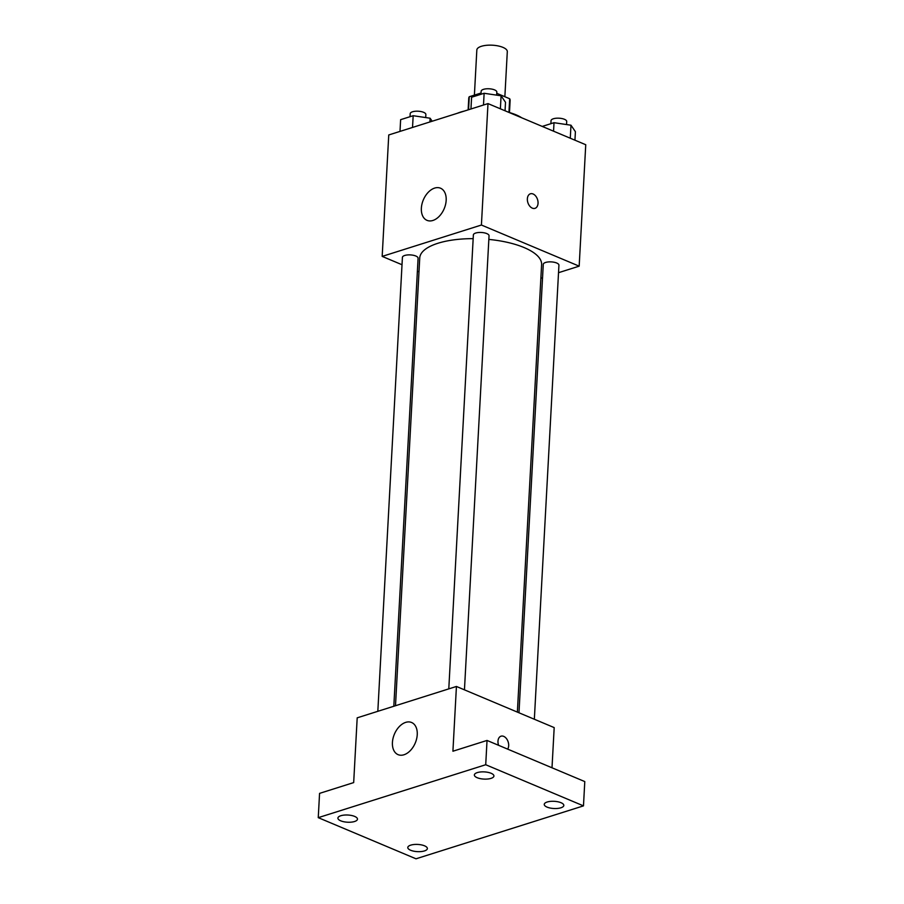 <?xml version="1.0" encoding="UTF-8"?>
<svg xmlns="http://www.w3.org/2000/svg" width="904" height="904" viewBox="0 0 904 904"><rect width="100%" height="100%" fill="white"/><g stroke="black" fill="none" stroke-linecap="round" stroke-linejoin="round"><path stroke-width="1.36" d="M504.861 96.717L507.302 51.618A15.255 5.605 -176.9 0 0 492.375 45.2A15.255 5.605 -176.9 0 0 476.837 49.969L474.397 95.123M468.566 109.734L469.266 96.739L481.052 93.022M496.759 93.304L509.686 98.751A20.713 7.616 -176.9 0 1 510.127 100.491L509.472 112.548M469.266 96.739A20.713 7.616 -176.9 0 0 468.758 98.253L468.136 109.87M508.941 112.401L509.686 98.751M521.664 117.757A39.222 14.419 -176.9 0 0 508.895 112.39M464.294 111.079A39.222 14.419 -176.9 0 0 457.401 113.26M402.02 264.736L382.177 256.397L388.754 134.956L487.99 103.598L585.747 144.73L579.17 266.16L558.525 272.692M542.536 277.743L540.863 278.274M517.37 712.103L541.609 264.578A61.02 22.419 -176.9 0 0 488.838 239.413M473.176 238.645A61.02 22.419 -176.9 0 0 419.738 257.979L395.5 705.719M382.177 256.397L481.414 225.028L579.17 266.16M418.993 271.889L417.377 271.211M464.453 689.842L489.041 235.786A7.842 2.881 -176.9 0 0 481.357 232.475A7.842 2.881 -176.9 0 0 473.368 234.927L448.791 688.871M534.343 719.256L558.932 265.2A7.842 2.881 -176.9 0 0 551.259 261.889A7.842 2.881 -176.9 0 0 543.27 264.352L518.975 712.781M377.827 711.301L402.416 257.357A7.842 2.881 3.1 0 1 407.354 254.962A7.842 2.881 3.1 0 1 415.829 256.024A7.842 2.881 3.1 0 1 418.089 258.205L393.816 706.25M481.414 225.028L487.99 103.598M421.366 208.202A17.436 11.323 112.8 0 1 440.53 188.213A17.436 11.323 112.8 0 1 444.203 208.666A17.436 11.323 112.8 0 1 427.004 220.35A17.436 11.323 112.8 0 1 421.366 208.202M530.399 193.795A7.627 5.074 -107.5 0 1 533.089 193.987A7.627 5.074 -107.5 0 1 537.97 201.445A7.627 5.074 -107.5 0 1 535.01 208.338A7.627 5.074 -107.5 0 1 527.868 202.598A7.627 5.074 -107.5 0 1 530.411 193.795A7.627 5.074 -107.5 0 1 533.089 193.987A7.627 5.074 -107.5 0 1 537.97 201.445A7.627 5.074 -107.5 0 1 534.998 208.338M318.253 817.657L485.719 764.727L583.476 805.871L416.009 858.8L318.253 817.657L319.564 793.373L353.679 782.593L357.193 717.832L456.43 686.464L554.186 727.596L552.005 767.79M583.476 805.871L584.786 781.576L487.03 740.444L485.719 764.727M456.43 686.464L452.915 751.224L487.03 740.444M392.426 742.5A17.436 11.323 112.8 0 1 411.602 722.499A17.436 11.323 112.8 0 1 415.275 742.964A17.436 11.323 112.8 0 1 398.076 754.648A17.436 11.323 112.8 0 1 392.426 742.5M503.72 736.376A7.627 5.074 -107.5 0 1 508.195 741.992A7.627 5.074 -107.5 0 1 507.664 749.122A7.627 5.074 -107.5 0 0 508.184 741.992A7.627 5.074 -107.5 0 0 503.709 736.376A7.627 5.074 -107.5 0 0 501.031 736.184A7.627 5.074 -107.5 0 1 503.709 736.376M498.59 745.303A7.627 5.074 -107.5 0 1 501.031 736.184M491.008 778.378A9.797 3.605 3.1 0 1 480.273 778.626A9.797 3.605 3.1 0 1 474.363 774.965A9.797 3.605 3.1 0 1 477.278 772.604A9.797 3.605 3.1 0 1 488.013 772.355A9.797 3.605 3.1 0 1 493.923 776.016A9.797 3.605 3.1 0 1 491.008 778.378M354.56 821.51A9.797 3.605 3.1 0 1 343.825 821.747A9.797 3.605 3.1 0 1 337.904 818.097A9.797 3.605 3.1 0 1 340.819 815.736A9.797 3.605 3.1 0 1 351.554 815.487A9.797 3.605 3.1 0 1 357.476 819.148A9.797 3.605 3.1 0 1 354.56 821.51M424.451 850.924A9.797 3.605 3.1 0 1 413.716 851.172A9.797 3.605 3.1 0 1 407.794 847.511A9.797 3.605 3.1 0 1 410.71 845.15A9.797 3.605 3.1 0 1 421.456 844.901A9.797 3.605 3.1 0 1 427.366 848.562A9.797 3.605 3.1 0 1 424.451 850.924M560.898 807.792A9.797 3.605 3.1 0 1 550.163 808.04A9.797 3.605 3.1 0 1 544.253 804.379A9.797 3.605 3.1 0 1 547.169 802.017A9.797 3.605 3.1 0 1 557.904 801.78A9.797 3.605 3.1 0 1 563.825 805.43A9.797 3.605 3.1 0 1 560.898 807.792M399.997 131.408L400.63 119.667L413.173 115.712L430.123 118.221L432.18 121.238M429.931 121.95L430.123 118.221M412.529 127.441L413.173 115.712M425.705 117.565L425.863 114.514A7.842 2.881 -176.9 0 0 418.19 111.215A7.842 2.881 -176.9 0 0 410.201 113.667L410.032 116.695M470.95 108.977L471.594 97.236L484.126 93.281L501.087 95.801L505.505 102.276L505.053 110.774M500.375 108.808L501.087 95.801M483.493 105.022L484.126 93.281M496.658 95.135L496.827 92.084A7.842 2.881 -176.9 0 0 489.143 88.784A7.842 2.881 -176.9 0 0 481.154 91.236L480.984 94.265M542.231 126.424L554.016 122.695L570.978 125.215L575.407 131.69L574.944 140.188M570.277 138.222L570.978 125.215M553.553 131.182L554.016 122.695M566.548 124.56L566.718 121.498A7.842 2.881 -176.9 0 0 559.034 118.198A7.842 2.881 -176.9 0 0 551.044 120.65L550.886 123.678"/></g></svg>
